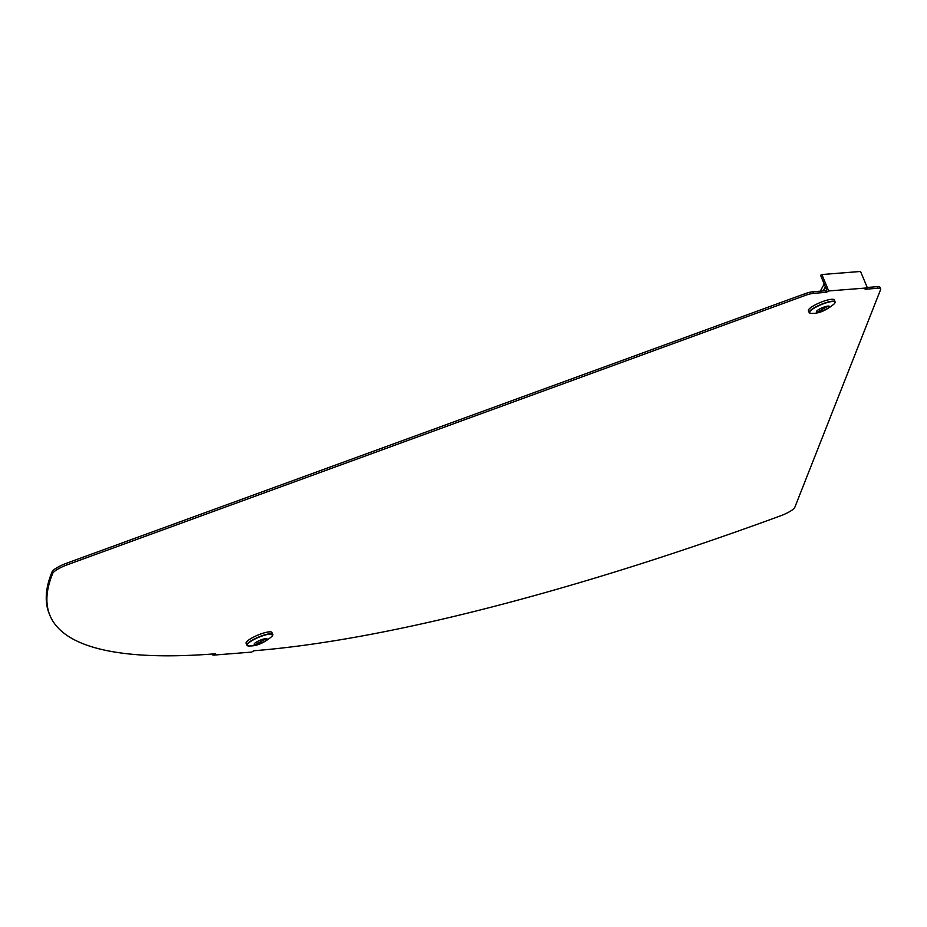 <?xml version="1.0" encoding="UTF-8"?>
<svg xmlns="http://www.w3.org/2000/svg" width="927" height="927" viewBox="0 0 927 927"><rect width="100%" height="100%" fill="white"/><g stroke="black" fill="none" stroke-linecap="round" stroke-linejoin="round"><path stroke-width="1.39" d="M52.769 573.326A841.009 180.186 157.4 0 0 49.977 615.516A841.009 180.186 157.4 0 0 215.215 653.802L212.92 655.157L251.623 652.098L253.917 650.742A841.009 180.186 -22.6 0 0 780.476 515.864A14.021 3.001 -22.6 0 0 794.798 507.382L880.615 289.572A14.021 3.001 -22.6 0 0 880.65 288.888A14.021 3.001 -22.6 0 0 877.892 288.251L865.111 289.259L867.405 287.903L828.692 290.962L826.409 292.318L813.616 293.326A14.021 3.001 157.4 0 0 804.926 295.539L67.161 564.833A14.021 3.001 157.4 0 0 52.769 573.326L52.109 571.75A841.009 180.186 157.4 0 0 49.316 613.929L49.977 615.516M826.409 292.318L825.748 290.742L812.956 291.75A14.021 3.001 157.4 0 0 804.277 293.963L66.501 563.257A14.021 3.001 157.4 0 0 52.109 571.75M825.748 290.742L826.768 290.139L820.58 275.284L821.855 274.531L828.692 290.962M867.22 287.463L877.243 286.675A14.021 3.001 -22.6 0 1 879.99 287.312L880.65 288.888M821.855 274.531L860.557 271.472L867.405 287.903M212.445 654.01L212.92 655.157M825.401 286.86L823.222 290.939M824.184 283.952L820.314 291.171M827.498 306.397L818.054 311.75L827.498 306.397M809.595 313.013A14.021 3.001 -22.6 0 1 809.19 312.608L808.39 310.696A14.021 3.001 -22.6 0 1 816.525 304.195A14.021 3.001 -22.6 0 1 831.519 299.294A14.021 3.001 -22.6 0 1 834.277 299.931L835.065 301.831A14.021 3.001 -22.6 0 1 835.076 302.399M828.02 306.084A7.022 1.506 -22.6 0 1 829.398 306.408A7.022 1.506 -22.6 0 1 825.32 309.664A7.022 1.506 -22.6 0 1 817.811 312.132A7.022 1.506 -22.6 0 1 816.432 311.808A7.022 1.506 -22.6 0 1 820.499 308.552A7.022 1.506 -22.6 0 1 828.02 306.084A7.022 1.506 -22.6 0 1 829.398 306.408A7.022 1.506 -22.6 0 1 825.32 309.664A7.022 1.506 -22.6 0 1 817.811 312.121A7.022 1.506 -22.6 0 1 816.42 311.808M256.037 644.381L265.481 639.016L256.037 644.381M247.3 645.574A14.021 3.001 -22.6 0 1 246.895 645.169L246.095 643.257A14.021 3.001 -22.6 0 1 254.23 636.756A14.021 3.001 -22.6 0 1 269.224 631.855A14.021 3.001 -22.6 0 1 271.982 632.492L272.781 634.392A14.021 3.001 -22.6 0 1 272.781 634.972M265.725 638.645A7.022 1.506 -22.6 0 1 267.103 638.97A7.022 1.506 -22.6 0 1 263.036 642.226A7.022 1.506 -22.6 0 1 255.516 644.694A7.022 1.506 -22.6 0 1 254.137 644.369A7.022 1.506 -22.6 0 1 258.204 641.113A7.022 1.506 -22.6 0 1 265.725 638.645A7.022 1.506 -22.6 0 1 267.103 638.97A7.022 1.506 -22.6 0 1 263.036 642.226A7.022 1.506 -22.6 0 1 255.516 644.694A7.022 1.506 -22.6 0 1 254.137 644.369M66.501 563.257L67.161 564.833M804.277 293.963L804.926 295.539M812.956 291.75L813.616 293.326M877.243 286.675L877.892 288.251M809.19 312.608A14.021 3.001 -22.6 0 1 817.324 306.107A14.021 3.001 -22.6 0 1 832.319 301.194A14.021 3.001 -22.6 0 1 835.065 301.831L834.242 303.847A13.859 2.966 -22.6 0 0 832.295 301.495A13.859 2.966 -22.6 0 0 814.914 307.694A13.859 2.966 -22.6 0 0 811.206 313.442L809.19 312.608M812.145 313.407A13.859 2.966 -22.6 0 1 811.206 313.442L813.373 313.372C819.827 313.21 826.78 310.035 834.242 303.847M819.874 310.487L820.152 311.148M257.579 643.048L257.857 643.709M270.024 633.755A14.021 3.001 -22.6 0 1 272.781 634.392L271.947 636.409A13.859 2.966 -22.6 0 0 270 634.056A13.859 2.966 -22.6 0 0 252.619 640.256A13.859 2.966 -22.6 0 0 248.911 646.003L246.895 645.169A14.021 3.001 -22.6 0 1 255.029 638.668A14.021 3.001 -22.6 0 1 270.024 633.755M249.85 645.968A13.859 2.966 -22.6 0 1 248.911 646.003L251.09 645.934C257.532 645.771 264.485 642.596 271.947 636.409"/></g></svg>
